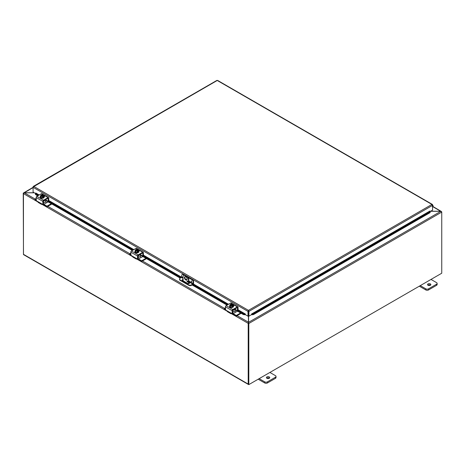 <?xml version="1.0" encoding="UTF-8"?>
<svg xmlns="http://www.w3.org/2000/svg" width="465" height="465" viewBox="0 0 465 465"><rect width="100%" height="100%" fill="white"/><g stroke="black" fill="none" stroke-linecap="round" stroke-linejoin="round"><path stroke-width="0.7" d="M431.009 279.43L436.577 282.644A1.901 1.099 180 0 1 437.135 283.418A1.901 1.099 180 0 1 436.577 284.196L428.521 288.846A1.901 1.099 180 0 1 425.835 288.846L420.267 285.632M428.015 285.26A1.662 0.959 180 0 1 427.533 284.58A1.662 0.959 180 0 1 429.195 283.621A1.662 0.959 180 0 1 430.857 284.58A1.662 0.959 180 0 1 429.829 285.469A1.662 0.959 180 0 1 428.015 285.26M419.302 286.19L425.835 289.962A1.901 1.099 -0 0 0 428.521 289.962L436.577 285.312A1.901 1.099 -0 0 0 437.135 284.534L437.135 283.418M430.549 285.138A1.662 0.959 -0 0 0 427.841 285.138M269.892 372.448L275.466 375.662A1.901 1.099 180 0 1 276.018 376.435A1.901 1.099 180 0 1 275.466 377.214L267.41 381.864A1.901 1.099 180 0 1 264.725 381.864L259.156 378.65M266.904 378.277A1.662 0.959 180 0 1 266.416 377.597A1.662 0.959 180 0 1 268.078 376.638A1.662 0.959 180 0 1 269.741 377.597A1.662 0.959 180 0 1 268.718 378.487A1.662 0.959 180 0 1 266.904 378.277M258.185 379.208L264.725 382.98A1.901 1.099 -0 0 0 267.41 382.98L275.466 378.33A1.901 1.099 -0 0 0 276.018 377.551L276.018 376.435M269.433 378.155A1.662 0.959 -0 0 0 266.724 378.155M188.447 283.615L188.447 279.907L188.842 279.68A2.848 1.645 -120 0 0 186.825 276.187L185.483 275.414A2.848 1.645 -120 0 0 184.059 275.274L183.663 275.501A2.848 1.645 60 0 0 183.076 276.809L183.076 280.784M186.825 276.187L186.43 276.419A2.848 1.645 60 0 1 188.447 279.907M186.43 276.419L185.087 275.646L185.483 275.414M183.663 275.501A2.848 1.645 60 0 1 185.087 275.646M187.104 279.134A1.901 1.099 60 0 1 186.709 280A1.901 1.099 60 0 1 184.808 278.907A1.901 1.099 60 0 1 184.808 276.71A1.901 1.099 60 0 1 186.273 277.221A1.901 1.099 60 0 1 187.104 279.134M187.017 281.215A0.593 0.343 60 0 1 187.732 281.284A0.593 0.343 60 0 1 187.273 281.813A0.593 0.343 60 0 1 187.017 281.215M188.842 279.68L188.842 283.58M187.465 280.988L187.412 280.959A0.593 0.343 -120 0 0 187.854 281.72M185.029 276.634A1.901 1.099 -120 0 0 185.21 278.675A1.901 1.099 -120 0 0 186.883 279.849M23.517 193.335L23.267 193.12L24.145 192.743L34.207 192.743M33.085 187.587L24.145 192.865M23.488 254.529L23.25 193.266A0.802 0.459 -120 0 1 23.267 193.12L33.085 187.314M248.577 322.774L248.415 384.392L248.81 384.619L248.81 323.489A0.802 0.459 -120 0 0 248.792 323.332M248.577 315.985L248.577 322.321L440.855 211.308L430.544 211.308M248.81 384.619L441.75 273.228L441.75 212.098A0.802 0.459 60 0 0 441.733 211.935L440.855 211.308M440.675 211.308L441.459 211.627M432.938 206.512L441.523 211.569A0.802 0.459 120 0 1 441.552 211.715M430.66 211.244L440.675 211.244L432.816 206.71M248.467 322.582L248.618 323.082L248.24 323.163L248.467 322.216L248.49 322.751M248.467 322.675L248.618 323.082M34.317 192.806L24.325 192.806L23.477 193.394A0.802 0.459 -60 0 0 23.448 193.609L23.448 254.314L248.211 384.084A0.802 0.459 120 0 0 248.38 384.45A0.802 0.459 120 0 0 248.572 384.485M237.092 315.648L248.467 322.216L248.391 314.95M248.24 323.163A0.802 0.459 120 0 0 248.211 323.373L248.211 384.084M248.38 384.45L23.616 254.681A0.802 0.459 -60 0 1 23.448 254.314M191.499 281.598L191.289 280.895L191.499 281.598M183.076 277.681L181.763 276.925L181.763 275.367A1.901 1.099 60 0 1 182.158 274.495A1.901 1.099 60 0 1 183.105 274.594L183.501 274.362A1.901 1.099 -120 0 0 182.553 274.269L182.158 274.495M181.763 276.925L180.083 278.279A1.901 1.099 180 0 0 179.531 279.058L179.531 279.512A1.901 1.099 -0 0 0 180.083 280.29L180.083 279.831A1.901 1.099 180 0 1 179.531 279.058M192.231 279.401L191.836 279.628A1.901 1.099 60 0 1 193.178 281.959L193.574 281.726A1.901 1.099 -120 0 0 192.231 279.401L187.389 276.605M184.925 275.181L183.501 274.362M193.574 281.726L193.574 283.354A0.947 0.546 -60 0 1 192.899 284.516L191.499 285.33L191.499 284.871L193.178 283.511L193.178 281.959M191.499 284.871A1.901 1.099 180 0 1 188.813 284.871L180.083 279.831M188.813 284.871L188.813 285.33A1.901 1.099 -0 0 0 191.499 285.33M188.813 285.33L180.083 280.29M188.842 282.174L189.313 282.447A1.186 0.686 180 0 1 189.662 282.929A1.186 0.686 180 0 1 188.93 283.563A1.186 0.686 180 0 1 187.633 283.418L182.6 280.511A1.186 0.686 180 0 1 182.257 280.029A1.186 0.686 180 0 1 183.076 279.372M187.558 281.435L187.848 281.598M191.836 279.628L188.127 277.495M184.181 275.216L183.105 274.594M189.592 283.162A1.186 0.686 -0 0 0 189.313 282.906L188.842 282.633M183.076 279.831A1.186 0.686 -0 0 0 182.321 280.256M35.497 193.795L35.509 194.556L35.497 193.795M38.833 195.184L35.573 193.301L35.77 192.992L39.194 194.975M35.578 194.062L38.171 195.562M48.145 201.322L132.827 250.211M142.802 255.971L180.763 277.89M192.574 284.708L227.484 304.86M237.458 310.62L243.509 314.113L243.439 314.602L245.038 314.77L245.107 314.282L243.509 314.113M245.038 314.77L245.311 313.974L245.311 314.625L247.996 316.177L247.996 311.405L33.085 187.325L33.759 186.407L33.085 186.796L33.085 192.097L35.532 193.51M253.396 314.113L430.113 212.087L430.183 212.581L430.119 211.319L251.792 314.276L251.861 314.77L253.466 314.602L253.396 314.113L251.798 314.282L251.867 314.77A0.802 0.459 -120 0 1 251.594 314.596M251.792 314.276L251.594 313.974L429.922 211.017L430.113 212.087M35.509 194.556L37.712 195.829M45.814 200.508L132.368 250.478M140.465 255.151L180.304 278.151M188.842 283.08L189.365 283.383M192.115 284.969L227.025 305.127M235.121 309.8L243.439 314.602M253.466 314.602L430.183 212.581M248.391 311.172L248.513 315.944L248.909 316.177L248.909 311.405L248.455 310.358L247.996 311.219L248.391 311.172L248.391 315.944L247.996 316.177M248.909 316.177L251.594 314.625L251.594 313.974M432.444 204.908L432.607 210.122L430.154 211.534M245.311 313.974L238.051 309.777M432.607 204.821L217.236 80.474L33.242 186.889M248.513 311.172L248.909 311.405L432.607 205.344L431.933 204.431L432.572 204.658L431.933 204.891M216.783 80.596L217.236 80.474L216.783 80.596M217.696 80.596L217.236 80.474L217.696 80.596M247.996 311.219L248.455 310.358L431.933 204.431M432.607 206.931A0.947 0.546 120 0 0 433.089 206.105A0.947 0.546 120 0 0 432.921 205.454A0.947 0.546 120 0 0 432.607 205.425M432.607 205.838L432.607 206.518M48.279 201.932L46.483 202.775A0.947 0.546 60 0 1 45.814 201.612L45.715 199.607M35.061 199.741L35.061 199.096L36.154 198.468M35.061 199.282L36.154 199.909M47.145 206.722L46.826 206.076L47.145 206.722L51.859 203.995M47.145 206.076L51.301 203.676M46.826 206.722L43.966 205.065A1.901 1.099 60 0 1 43.117 204.228M36.2 200.584L35.061 199.927M43.425 203.978A0.947 0.546 -120 0 0 43.797 204.327L46.826 206.076M48.18 198.567L47.843 198.375L48.18 198.567L48.133 201.333L45.814 200.043M48.581 200.996L48.18 201.229L48.581 200.996M42.361 204.193L42.361 204.193A1.901 1.099 -60 0 1 41.414 204.286A1.901 1.099 -60 0 1 41.129 203.972L41.559 203.728L36.311 200.7L36.154 197.509L42.867 201.38A0.947 0.546 -60 0 1 43.536 200.217L48.069 197.602A0.947 0.546 -60 0 1 48.54 197.555A0.947 0.546 -60 0 1 48.738 197.991L48.738 200.903L133.49 249.833M42.867 201.38L42.867 204.298L43.373 204.077L42.704 204.391L41.559 203.728L41.129 203.972L41.559 203.728M37.462 201.362L38.107 202.229A1.901 1.099 120 0 0 38.392 202.542L41.414 204.286M47.843 198.375L43.757 200.735L43.425 201.316L45.814 199.933M48.54 197.555L41.833 193.678A0.947 0.546 120 0 0 41.356 193.725L36.822 196.34A0.947 0.546 120 0 0 36.154 197.509M43.727 195.794A1.07 0.616 180 0 1 44.518 196.393A1.07 0.616 180 0 1 44.204 196.829L44.181 196.846M41.466 198.171A1.07 0.616 180 0 1 40.374 197.555A1.07 0.616 180 0 1 40.374 197.538M43.425 203.972L43.425 201.316M41.397 195.509L41.397 194.945A2.453 1.412 60 0 1 41.42 194.94L43.39 196.079A2.453 1.412 60 0 1 43.414 196.108L43.414 196.712L43.007 196.48M41.013 195.172A2.453 1.412 -120 0 0 40.996 195.178A1.424 0.82 -0 0 0 40.827 195.835A1.424 0.82 -0 0 0 41.833 196.416A1.424 0.82 -0 0 0 42.989 196.311L42.78 196.189A1.139 0.657 180 0 1 41.641 196.195A1.139 0.657 180 0 1 41.065 195.626A1.139 0.657 180 0 1 41.222 195.288L41.013 195.172A2.011 1.163 -60 0 0 40.618 195.521A2.011 0.424 -98.8 0 1 40.827 195.835A2.011 0.424 -98.8 0 1 41.042 196.439A2.011 1.587 -155.1 0 1 41.833 196.416A2.011 1.587 -155.1 0 1 42.629 196.683A2.011 1.163 120 0 1 43.007 196.34A2.453 1.412 -120 0 0 42.989 196.311M42.646 196.23L41.222 195.288M43.414 196.712L43.007 196.945L43.007 196.34M42.379 194.806A2.011 1.587 24.9 0 1 42.408 194.812A2.011 1.587 24.9 0 1 42.571 194.829A1.424 0.82 -0 0 0 42.199 194.8A1.424 0.82 -0 0 0 41.42 194.94M43.39 196.079A1.424 0.82 -0 0 0 43.582 195.41A2.011 0.424 81.2 0 1 43.791 196.015A2.011 1.163 120 0 0 43.414 196.108M43.791 196.015L43.791 197.05L42.629 197.718L42.629 196.683M43.338 195.684A1.139 0.657 -0 0 0 41.623 195.172M41.623 195.056A1.139 0.657 180 0 1 42.768 195.05A1.139 0.657 180 0 1 43.344 195.626A1.139 0.657 180 0 1 43.187 195.957M43.582 195.41A1.424 0.82 -0 0 0 42.571 194.829A2.011 1.587 24.9 0 1 43.367 195.097A2.011 0.424 81.2 0 1 43.582 195.41M42.629 197.718L41.042 197.474L41.042 196.439M41.042 197.474L40.618 195.521M44.158 196.957A1.976 1.139 180 0 1 44.181 197.114A1.976 1.139 180 0 1 42.96 198.166A1.976 1.139 180 0 1 40.81 197.916A1.976 1.139 180 0 1 40.228 197.114A1.976 1.139 180 0 1 40.246 196.957M43.791 196.125A1.976 1.139 180 0 1 44.181 196.8A1.976 1.139 180 0 1 42.96 197.858A1.976 1.139 180 0 1 40.81 197.608A1.976 1.139 180 0 1 40.228 196.8A1.976 1.139 180 0 1 40.618 196.125M142.499 253.024L142.836 253.216L142.499 253.024L138.413 255.384L138.076 258.621L137.518 258.947L138.076 258.621A0.947 0.546 -120 0 0 138.454 258.976L141.139 257.424A0.947 0.546 60 0 1 140.465 256.262L140.372 254.25M141.139 257.424L142.935 256.575M129.718 254.39L129.718 253.745L130.805 253.117M129.718 253.931L130.805 254.558M141.802 261.365L141.482 260.72L141.802 261.365L146.516 258.645M141.802 260.72L145.958 258.325M141.482 261.365L138.622 259.714A1.901 1.099 60 0 1 137.774 258.877M130.857 255.233L129.718 254.576M138.454 258.976L141.482 260.72M142.836 253.216L142.79 255.977L140.465 254.692M143.232 255.645L142.836 255.878L143.232 255.645M137.018 258.842L137.018 258.842A1.901 1.099 -60 0 1 136.065 258.935A1.901 1.099 -60 0 1 135.786 258.621L136.21 258.377L130.967 255.349L130.805 252.152L137.518 256.029A0.947 0.546 -60 0 1 138.192 254.867L142.726 252.251A0.947 0.546 -60 0 1 143.197 252.204A0.947 0.546 -60 0 1 143.394 252.64L143.394 255.552L183.076 278.454M137.518 256.029L137.471 259.052L136.21 258.377L135.786 258.621L136.21 258.377M132.112 256.012L132.763 256.878A1.901 1.099 120 0 0 133.042 257.192L136.065 258.935M143.197 252.204L136.483 248.327A0.947 0.546 120 0 0 136.013 248.374L131.479 250.99A0.947 0.546 120 0 0 130.805 252.152M138.384 250.443A1.07 0.616 180 0 1 139.175 251.042A1.07 0.616 180 0 1 138.861 251.478L138.832 251.489M136.123 252.821A1.07 0.616 180 0 1 135.024 252.204A1.07 0.616 180 0 1 135.024 252.187M136.053 250.158L136.053 249.589A2.453 1.412 60 0 1 136.071 249.589L138.047 250.728A2.453 1.412 60 0 1 138.064 250.751L138.064 251.362L137.663 251.129M135.67 249.821A2.453 1.412 -120 0 0 135.652 249.821A1.424 0.82 -0 0 0 135.484 250.484A1.424 0.82 -0 0 0 136.489 251.065A1.424 0.82 -0 0 0 137.646 250.961L137.437 250.838A1.139 0.657 180 0 1 136.292 250.844A1.139 0.657 180 0 1 135.722 250.275A1.139 0.657 180 0 1 135.879 249.938L135.67 249.821A2.011 1.163 -60 0 0 135.269 250.17A2.011 0.424 -98.8 0 1 135.484 250.484A2.011 0.424 -98.8 0 1 135.699 251.088A2.011 1.587 -155.1 0 1 136.489 251.065A2.011 1.587 -155.1 0 1 137.285 251.333A2.011 1.163 120 0 1 137.663 250.984A2.453 1.412 -120 0 0 137.646 250.961M137.303 250.879L135.879 249.938M138.064 251.362L137.663 251.594L137.663 250.984M137.036 249.455A2.011 1.587 24.9 0 1 137.065 249.461A2.011 1.587 24.9 0 1 137.227 249.478A1.424 0.82 -0 0 0 136.85 249.449A1.424 0.82 -0 0 0 136.071 249.589M138.047 250.728A1.424 0.82 -0 0 0 138.233 250.06A2.011 0.424 81.2 0 1 138.448 250.658A2.011 1.163 120 0 0 138.064 250.751M138.448 250.658L138.448 251.699L137.285 252.367L137.285 251.333M137.995 250.333A1.139 0.657 -0 0 0 136.28 249.821M136.28 249.705A1.139 0.657 180 0 1 137.425 249.699A1.139 0.657 180 0 1 138 250.275A1.139 0.657 180 0 1 137.838 250.606M138.233 250.06A1.424 0.82 -0 0 0 137.227 249.478A2.011 1.587 24.9 0 1 138.024 249.746A2.011 0.424 81.2 0 1 138.233 250.06M137.285 252.367L135.699 252.123L135.699 251.088M135.699 252.123L135.269 250.17M138.814 251.606A1.976 1.139 180 0 1 138.832 251.763A1.976 1.139 180 0 1 137.617 252.815A1.976 1.139 180 0 1 135.46 252.565A1.976 1.139 180 0 1 134.885 251.763A1.976 1.139 180 0 1 134.902 251.606M138.448 250.775A1.976 1.139 180 0 1 138.832 251.449A1.976 1.139 180 0 1 137.617 252.501A1.976 1.139 180 0 1 135.46 252.257A1.976 1.139 180 0 1 134.885 251.449A1.976 1.139 180 0 1 135.269 250.775M237.156 307.673L237.493 307.865L237.156 307.673L233.07 310.033L232.733 313.271L232.175 313.59L232.733 313.271A0.947 0.546 -120 0 0 233.11 313.625L235.796 312.073A0.947 0.546 60 0 1 235.121 310.911L235.028 308.9M235.796 312.073L237.586 311.225M224.374 309.039L224.374 308.394L225.461 307.766M224.374 308.58L225.461 309.208M236.458 316.014L236.133 315.369L236.458 316.014L241.172 313.294M236.458 315.369L240.614 312.974M236.133 316.014L233.273 314.363A1.901 1.099 60 0 1 232.424 313.526M225.513 309.882L224.374 309.225M233.11 313.625L236.133 315.369M237.493 307.865L237.441 310.626L235.121 309.341M237.888 310.295L237.493 310.521L237.888 310.295M231.669 313.491L231.669 313.491A1.901 1.099 -60 0 1 230.721 313.584A1.901 1.099 -60 0 1 230.442 313.271L230.867 313.026L225.624 309.998L225.461 306.801L232.175 310.678A0.947 0.546 -60 0 1 232.843 309.516L237.377 306.9A0.947 0.546 -60 0 1 237.853 306.853A0.947 0.546 -60 0 1 238.051 307.284L238.051 310.202M232.175 310.678L232.128 313.695L230.867 313.026L230.442 313.271L230.867 313.026M226.769 310.661L227.42 311.521A1.901 1.099 120 0 0 227.699 311.835L230.721 313.584M237.853 306.853L231.14 302.977A0.947 0.546 120 0 0 230.663 303.023L226.13 305.639A0.947 0.546 120 0 0 225.461 306.801M233.035 305.092A1.07 0.616 180 0 1 233.831 305.685A1.07 0.616 180 0 1 233.517 306.121L233.488 306.139M230.774 307.464A1.07 0.616 180 0 1 229.681 306.853A1.07 0.616 180 0 1 229.681 306.836M230.71 304.808L230.71 304.238A2.453 1.412 60 0 1 230.727 304.232L232.703 305.371A2.453 1.412 60 0 1 232.721 305.4L232.721 306.011L232.32 305.778M230.326 304.465A2.453 1.412 -120 0 0 230.303 304.47A2.011 1.163 -60 0 0 229.925 304.819A2.011 0.424 -98.8 0 1 230.14 305.133A1.424 0.82 -0 0 0 231.146 305.714A1.424 0.82 -0 0 0 232.297 305.604L232.093 305.488A1.139 0.657 180 0 1 230.948 305.493A1.139 0.657 180 0 1 230.373 304.918A1.139 0.657 180 0 1 230.53 304.587L230.326 304.465A1.424 0.82 -0 0 0 230.14 305.133A2.011 0.424 -98.8 0 1 230.349 305.738A2.011 1.587 -155.1 0 1 231.146 305.714A2.011 1.587 -155.1 0 1 231.936 305.982A2.011 1.163 120 0 1 232.32 305.633A2.453 1.412 -120 0 0 232.297 305.604M231.954 305.528L230.53 304.587M232.721 306.011L232.32 306.243L232.32 305.633M231.686 304.104A2.011 1.587 24.9 0 1 231.721 304.104A2.011 1.587 24.9 0 1 231.884 304.127A1.424 0.82 -0 0 0 231.506 304.098A1.424 0.82 -0 0 0 230.727 304.232M232.703 305.371A1.424 0.82 -0 0 0 232.889 304.709A2.011 0.424 81.2 0 1 233.099 305.307A2.011 1.163 120 0 0 232.721 305.4M233.099 305.307L233.099 306.342L231.936 307.016L231.936 305.982M232.645 304.982A1.139 0.657 -0 0 0 230.936 304.47M230.936 304.354A1.139 0.657 180 0 1 232.076 304.348A1.139 0.657 180 0 1 232.651 304.918A1.139 0.657 180 0 1 232.494 305.255M232.889 304.709A1.424 0.82 -0 0 0 231.884 304.127A2.011 1.587 24.9 0 1 232.674 304.395A2.011 0.424 81.2 0 1 232.889 304.709M231.936 307.016L230.349 306.772L230.349 305.738M230.349 306.772L229.925 304.819M233.471 306.255A1.976 1.139 180 0 1 233.488 306.406A1.976 1.139 180 0 1 232.268 307.464A1.976 1.139 180 0 1 230.117 307.214A1.976 1.139 180 0 1 229.536 306.406A1.976 1.139 180 0 1 229.559 306.255M233.099 305.424A1.976 1.139 180 0 1 233.488 306.098A1.976 1.139 180 0 1 232.268 307.15A1.976 1.139 180 0 1 230.117 306.906A1.976 1.139 180 0 1 229.536 306.098A1.976 1.139 180 0 1 229.925 305.424M436.577 284.196L436.577 285.312M428.521 289.962L428.521 288.846M425.835 288.846L425.835 289.962M275.466 377.214L275.466 378.33M267.41 382.98L267.41 381.864M264.725 381.864L264.725 382.98M441.75 212.098L248.81 323.489M24.325 192.806L35.142 199.055M47.785 206.35L129.799 253.698M142.441 260.999L224.45 308.347M248.211 323.373L231.343 313.631M227.304 311.3L136.687 258.982M132.653 256.657L42.03 204.338M37.996 202.008L23.448 193.609M191.789 281.354L191.557 280.959M191.295 280.895L191.714 281.616M188.842 281.784L192.841 284.092M193.178 283.511L188.842 281.011M186.843 279.854L185.471 279.064M189.313 282.447L189.313 282.906M245.113 314.276L238.051 310.196M228.141 304.476L193.178 284.289M48.738 200.485L133.85 249.624M143.394 255.134L181.676 277.233M193.388 283.993L228.507 304.267M33.759 186.407L248.455 310.358M43.797 204.327L46.483 202.775M45.814 201.612L43.425 202.996M43.536 200.217L36.822 196.34M41.356 193.725L48.069 197.602M138.076 255.959L140.465 254.576M140.465 256.262L138.076 257.639M138.192 254.867L131.479 250.99M136.013 248.374L142.726 252.251M232.733 310.608L235.121 309.225M235.121 310.911L232.733 312.288M232.843 309.516L226.13 305.639M230.663 303.023L237.377 306.9M216.893 80.404L33.306 186.401M432.386 204.42L217.579 80.404M432.921 205.454L432.607 205.268M34.997 199.834L34.997 199.189M48.691 201.008L48.133 201.333M43.373 204.077L42.815 204.402M42.408 194.812A2.465 2.465 0 0 0 41.565 194.887M40.228 196.8L40.228 197.114M44.181 196.8L44.181 197.114M129.654 254.483L129.654 253.838M143.348 255.657L142.79 255.977M138.029 258.726L137.471 259.052M137.065 249.461A2.465 2.465 0 0 0 136.222 249.536M134.885 251.449L134.885 251.763M138.832 251.449L138.832 251.763M224.304 309.132L224.304 308.487M238.004 310.306L237.441 310.626M232.686 313.375L232.128 313.695M231.721 304.104A2.465 2.465 0 0 0 230.873 304.18M229.536 306.098L229.536 306.406M233.488 306.098L233.488 306.406"/></g></svg>
